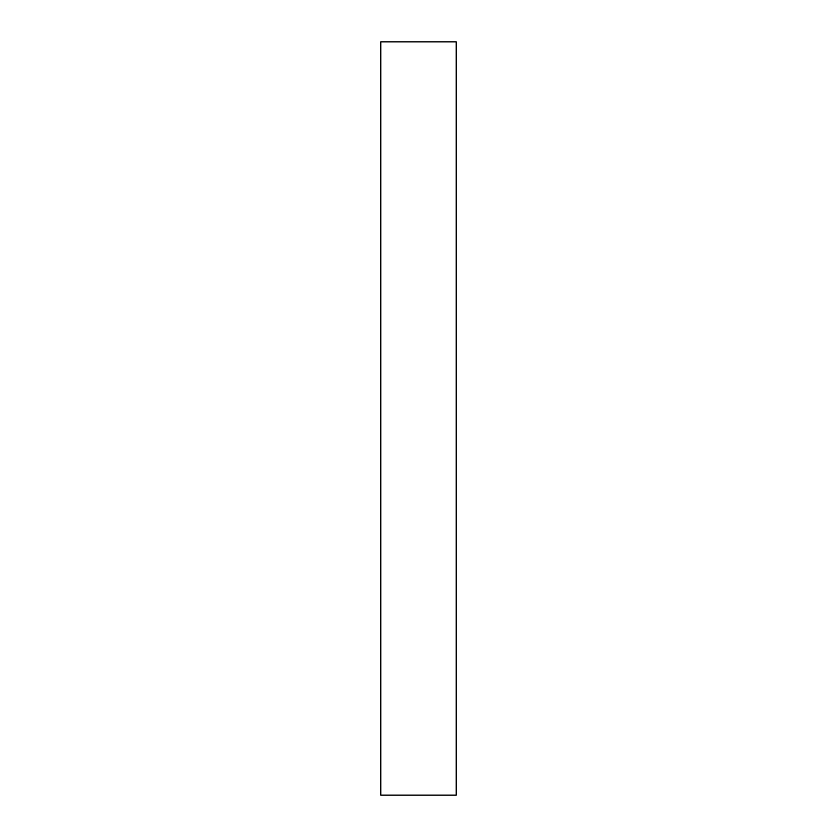 <?xml version="1.0" encoding="UTF-8"?>
<svg xmlns="http://www.w3.org/2000/svg" width="837" height="837" viewBox="0 0 837 837"><rect width="100%" height="100%" fill="white"/><g stroke="black" fill="none" stroke-linecap="round" stroke-linejoin="round"><path stroke-width="1.26" d="M456.165 418.5L456.165 795.15L380.835 795.15L380.835 41.85L456.165 41.85L456.165 418.5"/></g></svg>
